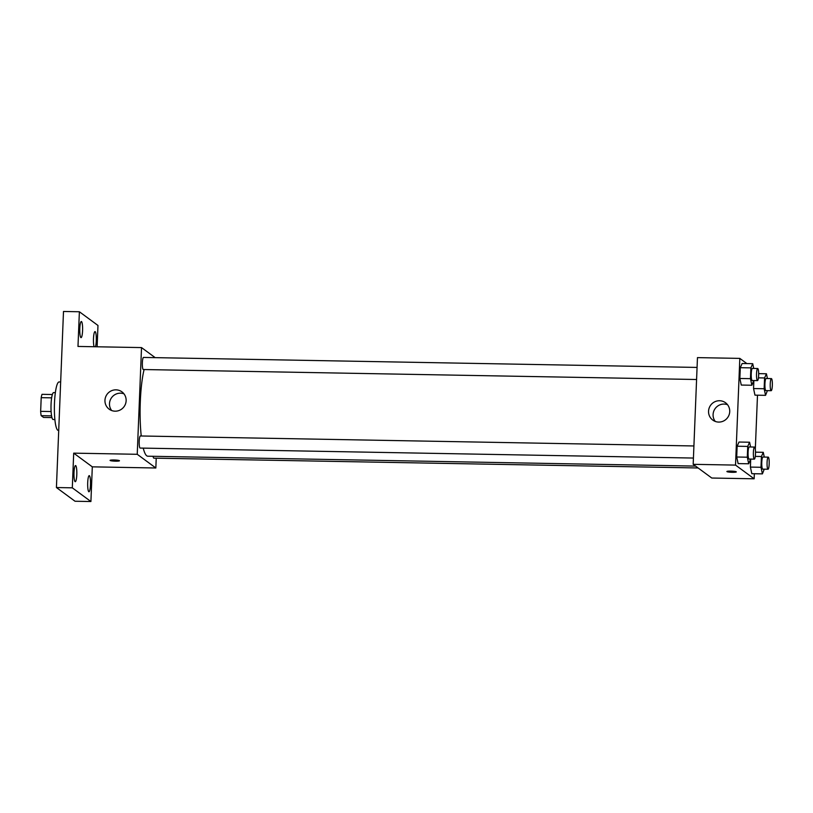 <?xml version="1.0" encoding="UTF-8"?>
<svg xmlns="http://www.w3.org/2000/svg" width="813" height="813" viewBox="0 0 813 813"><rect width="100%" height="100%" fill="white"/><g stroke="black" fill="none" stroke-linecap="round" stroke-linejoin="round"><path stroke-width="1.22" d="M51.107 411.541L40.65 411.348L41.199 397.669A12.784 2.256 91 0 1 42.022 394.325L52.357 394.518M51.941 417.577L43.546 417.425L41.168 415.667A12.784 2.256 91 0 1 40.65 411.348M51.575 415.86L41.168 415.667M54.878 419.549L53.13 419.518A13.445 2.378 -89 0 1 51.006 406.022A13.445 2.378 -89 0 1 53.617 392.618L55.355 392.649M51.636 397.852L41.199 397.669M60.66 381.988L59.105 381.958A24.207 4.278 91 0 0 54.43 404.579A24.207 4.278 91 0 0 57.703 430.179A24.207 4.278 91 0 0 58.231 430.372L58.719 430.382M156.228 458.186L155.842 467.993L92.306 466.845L90.914 501.53L75.03 501.245L56.422 487.536L63.495 311.47L79.379 311.755L97.977 325.464L97.123 346.785M90.487 484.741A8.069 1.423 -89 0 1 88.952 491.784A8.069 1.423 -89 0 1 87.702 482.688A8.069 1.423 -89 0 1 89.237 475.646A8.069 1.423 -89 0 1 90.487 484.741M76.798 474.66A8.069 1.423 -89 0 1 75.253 481.703A8.069 1.423 -89 0 1 74.003 472.597A8.069 1.423 -89 0 1 75.548 465.564A8.069 1.423 -89 0 1 76.798 474.66M92.306 466.845L73.698 453.146L72.306 487.83L56.422 487.536M90.914 501.53L72.306 487.83M155.842 467.993L137.234 454.294L73.698 453.146M137.234 454.294L141.523 347.588L77.987 346.44L79.379 311.755M115.121 411.185A10.762 10.508 126.4 0 1 107.092 394.275A10.762 10.508 126.4 0 1 125.527 403.878A10.762 10.508 126.4 0 1 115.121 411.185M82.58 330.596A8.069 1.423 -89 0 1 81.046 337.639A8.069 1.423 -89 0 1 79.796 328.543A8.069 1.423 -89 0 1 81.33 321.501A8.069 1.423 -89 0 1 82.58 330.596M94.074 346.734A8.069 1.423 -89 0 1 93.485 338.635A8.069 1.423 -89 0 1 95.03 331.592A8.069 1.423 -89 0 1 96.28 340.688A8.069 1.423 -89 0 1 95.436 346.755M143.24 448.115A48.424 8.547 91 0 0 146.747 455.808A48.424 8.547 91 0 0 147.803 456.205L695.562 466.093M144.104 369.539A48.424 8.547 91 0 0 141.238 435.981M141.523 347.588L155.181 357.649M697.066 367.425L143.515 357.435A6.047 1.067 91 0 0 142.346 363.086A6.047 1.067 91 0 0 143.169 369.478A6.047 1.067 91 0 0 143.301 369.529L696.578 379.508M153.108 456.296A6.047 1.067 91 0 0 153.708 458.095A6.047 1.067 91 0 0 153.84 458.146L698.123 467.973M693.428 458.054L140.141 448.065A6.047 1.067 -89 0 1 139.186 441.998A6.047 1.067 -89 0 1 140.364 435.971L693.906 445.961M119.399 460.656A4.705 0.579 2.3 0 1 119.47 460.758A4.705 0.579 2.3 0 1 114.745 461.144A4.705 0.579 2.3 0 1 110.06 460.382A4.705 0.579 2.3 0 1 114.369 459.985A4.705 0.579 2.3 0 1 119.399 460.656M111.666 410.524A10.762 10.508 126.4 0 1 123.962 393.827M754.342 473.725L754.139 478.796L711.782 478.034L693.174 464.325L697.463 357.618L739.82 358.391L746.873 363.584M757.492 395.189L755.318 449.223M753.722 380.545L751.862 385.25L741.273 385.057L739.86 378.472L740.297 367.689L742.137 363.502L752.726 363.685L753.742 368.452M751.812 473.684L750.399 467.089L750.724 459.081L750.399 467.089L751.812 473.684L762.401 473.877L760.988 467.282L761.425 456.5L763.265 452.313L764.281 457.069M754.139 478.796L735.531 465.097L739.82 358.391M754.962 395.148L753.549 388.553L753.875 380.545L753.549 388.553L754.962 395.148L765.551 395.342L764.139 388.746L764.576 377.964L766.425 373.777L767.442 378.533M750.572 459.081L748.712 463.786L738.123 463.593L736.71 457.008L737.137 446.225L738.987 442.038L749.576 442.221L750.592 446.987M735.531 465.097L693.174 464.325M718.712 422.079A10.762 10.508 126.4 0 1 710.684 405.169A10.762 10.508 126.4 0 1 729.119 414.772A10.762 10.508 126.4 0 1 718.712 422.079M736.232 471.784A4.705 0.579 2.3 0 1 736.304 471.896A4.705 0.579 2.3 0 1 731.568 472.282A4.705 0.579 2.3 0 1 726.893 471.52A4.705 0.579 2.3 0 1 731.202 471.113A4.705 0.579 2.3 0 1 736.232 471.784M736.304 471.896A4.705 0.579 2.3 0 1 731.568 472.272A4.705 0.579 2.3 0 1 726.893 471.51M715.257 421.419A10.762 10.508 126.4 0 1 727.554 404.722M748.712 463.786L747.299 457.201L747.726 446.418L749.576 442.221M754.545 447.059L749.251 446.957A6.047 1.067 91 0 0 748.082 452.607A6.047 1.067 91 0 0 748.895 458.999A6.047 1.067 91 0 0 749.027 459.05L754.322 459.152A6.047 1.067 91 0 0 755.501 453.126A6.047 1.067 91 0 0 754.545 447.059A6.047 1.067 91 0 0 753.377 452.709A6.047 1.067 91 0 0 754.19 459.101A6.047 1.067 91 0 0 754.322 459.152M738.123 463.593L736.71 457.008L737.137 446.225L738.987 442.038M747.299 457.201L736.71 457.008M747.726 446.418L737.137 446.225M751.862 385.25L750.45 378.665L750.887 367.883L752.726 363.685M757.696 368.523L752.401 368.421A6.047 1.067 91 0 0 751.232 374.071A6.047 1.067 91 0 0 752.055 380.464A6.047 1.067 91 0 0 752.188 380.514L757.482 380.616A6.047 1.067 91 0 0 758.661 374.59A6.047 1.067 91 0 0 757.696 368.523A6.047 1.067 91 0 0 756.527 374.173A6.047 1.067 91 0 0 757.35 380.565A6.047 1.067 91 0 0 757.482 380.616M741.273 385.057L739.86 378.472L740.297 367.689L742.137 363.502M750.45 378.665L739.86 378.472M750.887 367.883L740.297 367.689M764.261 469.162L762.401 473.877M768.234 457.14L762.94 457.048A6.047 1.067 91 0 0 761.771 462.699A6.047 1.067 91 0 0 762.594 469.091A6.047 1.067 91 0 0 762.726 469.142L768.021 469.233A6.047 1.067 91 0 0 769.2 463.207A6.047 1.067 91 0 0 768.234 457.14A6.047 1.067 91 0 0 767.066 462.79A6.047 1.067 91 0 0 767.889 469.182A6.047 1.067 91 0 0 768.021 469.233M763.265 452.313L755.511 452.17M760.988 467.282L750.399 467.089M761.425 456.5L755.277 456.388M767.421 390.626L765.551 395.342M771.395 378.604L766.1 378.512A6.047 1.067 91 0 0 764.931 384.163A6.047 1.067 91 0 0 765.744 390.555A6.047 1.067 91 0 0 765.876 390.606L771.171 390.697A6.047 1.067 91 0 0 772.35 384.671A6.047 1.067 91 0 0 771.395 378.604A6.047 1.067 91 0 0 770.226 384.254A6.047 1.067 91 0 0 771.039 390.647A6.047 1.067 91 0 0 771.171 390.697M766.425 373.777L758.661 373.634M764.139 388.746L753.549 388.553M764.576 377.964L758.427 377.852"/></g></svg>
